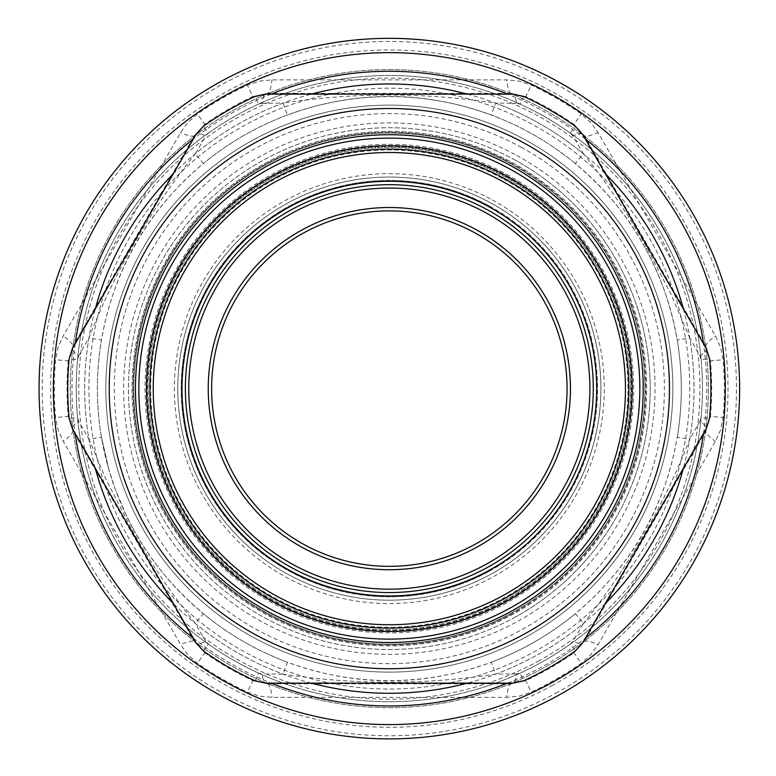 <?xml version="1.0" encoding="UTF-8"?>
<svg xmlns="http://www.w3.org/2000/svg" width="776" height="776" viewBox="0 0 776 776"><rect width="100%" height="100%" fill="white"/><g stroke="black" fill="none" stroke-linecap="round" stroke-linejoin="round"><path stroke-width="0.58" stroke-dasharray="3.88 2.91" d="M664.13 238.504A313.116 313.116 0 0 1 441.282 697.401A313.116 313.116 0 0 1 80.558 336.668A313.116 313.116 0 0 1 664.13 238.504M700.01 356.097C704.715 352.517 706.79 349.986 706.247 348.521L582.524 134.209C581.525 133.016 578.295 133.55 572.833 135.829L583.445 153.793L575.356 163.581C605.746 189.383 629.142 217.736 645.564 248.64A291.96 291.96 0 0 0 99.774 351.256A291.96 291.96 0 0 0 443.29 675.557A291.96 291.96 0 0 0 645.564 248.64C660.512 275.354 671.065 305.822 677.235 340.043L689.748 337.929L700.01 356.097L701.116 359.647L709.545 358.861A321.584 321.584 0 0 1 709.545 418.371L701.116 417.585A313.116 313.116 0 0 0 701.116 359.647M520.143 673.112A313.116 313.116 0 0 0 570.321 644.138L575.21 651.045A321.584 321.584 0 0 1 523.674 680.794L520.143 673.112L516.515 673.927C515.759 679.786 514.604 682.851 513.072 683.122L265.615 683.122C264.073 682.851 262.918 679.786 262.162 673.927L258.544 673.112L255.003 680.794A321.584 321.584 0 0 1 203.467 651.045A321.584 321.584 0 0 0 255.003 680.794M701.116 417.585L700.01 421.135C704.715 424.724 706.79 427.246 706.247 428.721L582.524 643.023C581.525 644.226 578.295 643.682 572.833 641.403L570.321 644.138M258.544 104.129A313.116 313.116 0 0 0 208.366 133.094L203.467 126.187A321.584 321.584 0 0 1 255.003 96.437L258.544 104.129L262.162 103.315C262.918 97.446 264.073 94.381 265.615 94.119L513.072 94.119C514.604 94.381 515.759 97.446 516.515 103.315L520.143 104.129L523.674 96.437A321.584 321.584 0 0 1 575.21 126.187L570.321 133.094A313.116 313.116 0 0 0 520.143 104.129M77.561 359.647A313.116 313.116 0 0 0 77.561 417.585L69.132 418.371A321.584 321.584 0 0 1 69.132 358.861L77.561 359.647L78.667 356.097C73.972 352.517 71.887 349.986 72.43 348.521L196.153 134.209C197.162 133.016 200.383 133.55 205.844 135.829L208.366 133.094M203.467 651.045L208.366 644.138L205.844 641.403C200.383 643.682 197.162 644.226 196.153 643.023L72.43 428.721C71.887 427.246 73.972 424.724 78.667 421.135L77.561 417.585M572.833 135.829L570.321 133.094M78.667 356.097L88.93 337.929A304.658 304.658 0 0 0 88.93 439.303L106.099 479.665L131.522 528.97A25.385 1.232 -28.6 0 1 133.113 528.592L126.304 515.322L115.246 489.19L108.815 469.529L101.443 437.189L88.93 439.303L78.667 421.135M262.162 103.315L283.027 103.111A304.658 304.658 0 0 0 195.242 153.793C150.486 209.792 115.052 271.173 88.93 337.929L101.443 340.043C113.985 268.855 147.944 210.034 203.322 163.581L195.242 153.793L205.844 135.829M700.01 421.135L689.748 439.303A304.658 304.658 0 0 0 689.748 337.929L671.376 294.996L647.155 248.262C628.851 215.486 607.618 183.999 583.445 153.793A304.658 304.658 0 0 0 495.651 103.111C424.773 92.354 353.904 92.354 283.027 103.111L287.459 115.003C355.379 90.268 423.298 90.268 491.218 115.003L495.651 103.111L516.515 103.315M516.515 673.927L495.651 674.121A304.658 304.658 0 0 0 583.445 623.438C628.191 567.44 663.625 506.059 689.748 439.303L677.235 437.189C664.692 508.387 630.733 567.207 575.356 613.651L583.445 623.438L572.833 641.403M205.844 641.403L195.242 623.438A304.658 304.658 0 0 0 283.027 674.121C353.895 684.878 424.773 684.878 495.651 674.121L491.218 662.229C423.298 686.964 355.379 686.964 287.459 662.229L283.027 674.121L262.162 673.927M133.113 528.592C149.525 559.496 172.932 587.849 203.322 613.651A291.96 291.96 0 0 0 287.459 662.229A291.96 291.96 0 0 1 203.322 613.651L195.242 623.438C171.059 593.223 149.816 561.737 131.522 528.97M101.443 437.189A291.96 291.96 0 0 1 101.443 340.043A291.96 291.96 0 0 0 101.443 437.189L108.815 469.529M491.218 662.229A291.96 291.96 0 0 0 575.356 613.651A291.96 291.96 0 0 1 491.218 662.229M677.235 437.189A291.96 291.96 0 0 0 677.235 340.043A291.96 291.96 0 0 1 677.235 437.189M575.356 163.581A291.96 291.96 0 0 0 491.218 115.003A291.96 291.96 0 0 1 575.356 163.581M287.459 115.003A291.96 291.96 0 0 0 203.322 163.581A291.96 291.96 0 0 1 287.459 115.003M487.115 209.636A203.952 203.952 0 0 1 495.457 562.794A203.952 203.952 0 0 1 185.445 393.432A203.952 203.952 0 0 1 487.115 209.636A203.952 203.952 0 0 1 495.457 562.794A203.952 203.952 0 0 1 185.445 393.432A203.952 203.952 0 0 1 487.115 209.636M504.157 178.441A239.493 239.493 0 0 1 513.945 593.145A239.493 239.493 0 0 1 149.913 394.266A239.493 239.493 0 0 1 504.157 178.441M511.054 165.812A253.878 253.878 0 0 1 521.433 605.425A253.878 253.878 0 0 1 135.528 394.606A253.878 253.878 0 0 1 511.054 165.812A253.878 253.878 0 0 1 521.433 605.425A253.878 253.878 0 0 1 135.528 394.606A253.878 253.878 0 0 1 511.054 165.812A253.878 253.878 0 0 1 521.433 605.425A253.878 253.878 0 0 1 135.528 394.606A253.878 253.878 0 0 1 511.054 165.812A253.878 253.878 0 0 1 521.433 605.425A253.878 253.878 0 0 1 135.528 394.606A253.878 253.878 0 0 1 511.054 165.812M523.635 142.794A280.117 280.117 0 0 1 535.081 627.832A280.117 280.117 0 0 1 109.3 395.226A280.117 280.117 0 0 1 523.635 142.794M539.456 113.829A313.116 313.116 0 0 1 552.25 656.021A313.116 313.116 0 0 1 76.31 396.002A313.116 313.116 0 0 1 539.456 113.829M525.255 139.826A283.502 283.502 0 0 0 105.914 395.304A283.502 283.502 0 0 0 536.846 630.723A283.502 283.502 0 0 0 525.255 139.826A283.502 283.502 0 0 1 536.846 630.723A283.502 283.502 0 0 1 105.914 395.304A283.502 283.502 0 0 1 525.255 139.826A283.502 283.502 0 0 1 536.846 630.723A283.502 283.502 0 0 1 105.914 395.304A283.502 283.502 0 0 1 525.255 139.826M516.738 155.423A265.731 265.731 0 0 1 527.593 615.543A265.731 265.731 0 0 1 123.685 394.887A265.731 265.731 0 0 1 516.738 155.423M512.684 162.844A257.263 257.263 0 0 1 523.199 608.316A257.263 257.263 0 0 1 132.143 394.693A257.263 257.263 0 0 1 512.684 162.844A257.263 257.263 0 0 1 523.199 608.316A257.263 257.263 0 0 1 132.143 394.693A257.263 257.263 0 0 1 512.684 162.844M511.869 164.328A255.576 255.576 0 0 1 522.316 606.871A255.576 255.576 0 0 1 133.841 394.644A255.576 255.576 0 0 1 511.869 164.328A255.576 255.576 0 0 1 522.316 606.871A255.576 255.576 0 0 1 133.841 394.644A255.576 255.576 0 0 1 511.869 164.328M505.38 176.21A242.034 242.034 0 0 1 515.264 595.308A242.034 242.034 0 0 1 147.372 394.324A242.034 242.034 0 0 1 505.38 176.21A242.034 242.034 0 0 1 515.264 595.308A242.034 242.034 0 0 1 147.372 394.324A242.034 242.034 0 0 1 505.38 176.21A242.034 242.034 0 0 1 515.264 595.308A242.034 242.034 0 0 1 147.372 394.324A242.034 242.034 0 0 1 505.38 176.21M490.772 202.953A211.567 211.567 0 0 1 499.414 569.293A211.567 211.567 0 0 1 177.83 393.607A211.567 211.567 0 0 1 490.772 202.953A211.567 211.567 0 0 1 499.414 569.293A211.567 211.567 0 0 1 177.83 393.607A211.567 211.567 0 0 1 490.772 202.953A211.567 211.567 0 0 1 499.414 569.293A211.567 211.567 0 0 1 177.83 393.607A211.567 211.567 0 0 1 490.772 202.953M474.543 232.654A177.714 177.714 0 0 1 481.809 540.387A177.714 177.714 0 0 1 211.673 392.811A177.714 177.714 0 0 1 474.543 232.654M583.523 641.442L705.384 430.37L709.807 416.334A321.671 321.671 0 0 0 709.807 360.908L705.384 346.862L583.523 135.79L573.58 124.936A321.671 321.671 0 0 0 525.575 97.223L511.2 94.032L267.478 94.032L253.102 97.223A321.671 321.671 0 0 0 205.106 124.936L195.154 135.79L73.293 346.862L68.87 360.908A321.671 321.671 0 0 0 68.87 416.334L73.293 430.37L195.154 641.442L205.106 652.296A321.671 321.671 0 0 0 253.102 680.009L267.478 683.2L511.2 683.2L525.575 680.009A321.671 321.671 0 0 0 573.58 652.296L583.523 641.442L584.076 641.762L573.949 652.839A322.321 322.321 0 0 1 525.856 680.61L511.2 683.84C509.211 684.296 507.708 688.797 506.689 697.362L271.988 697.362L259.562 696.14L247.447 692.105A335.019 335.019 0 0 1 197.453 663.237L187.899 654.769L180.633 644.623L63.283 441.36L58.132 429.991L55.571 417.478A335.019 335.019 0 0 1 55.571 359.754L58.122 347.241L63.283 335.882L180.633 132.618L187.899 122.472L197.453 113.994A335.019 335.019 0 0 1 247.447 85.127L259.562 81.092L271.988 79.879L506.689 79.879L519.115 81.092L531.23 85.127A335.019 335.019 0 0 1 581.224 113.994L590.778 122.472L598.044 132.618L715.394 335.872L720.555 347.241L723.116 359.754A335.019 335.019 0 0 1 723.116 417.478L720.555 429.991L715.394 441.36L598.044 644.623L590.778 654.769L581.224 663.237A335.019 335.019 0 0 1 531.23 692.105L519.115 696.14L506.689 697.362M709.807 416.334L710.467 416.392L705.937 430.69C705.335 432.649 708.488 436.199 715.394 441.36M705.384 346.862L705.937 346.542L710.467 360.85A322.321 322.321 0 0 1 710.467 416.392L723.116 417.478M267.478 683.2L267.478 683.84L252.821 680.61A322.321 322.321 0 0 1 204.728 652.839L194.601 641.762C193.214 640.268 188.558 641.218 180.633 644.623M573.58 124.936L573.949 124.403L584.076 135.47C585.473 136.974 590.119 136.023 598.044 132.618M73.293 430.37L72.74 430.69L68.21 416.392A322.321 322.321 0 0 1 68.21 360.85L72.74 346.542C73.342 344.592 70.189 341.033 63.283 335.882M511.2 94.032L511.2 93.401L525.856 96.631A322.321 322.321 0 0 1 573.949 124.403L581.224 113.994M253.102 97.223L252.821 96.631L267.478 93.401C269.466 92.945 270.97 88.435 271.988 79.879M195.154 135.79L194.601 135.47L204.728 124.403A322.321 322.321 0 0 1 252.821 96.631L247.447 85.127M705.384 430.37L705.937 430.69L584.076 641.762C585.473 640.268 590.119 641.218 598.044 644.623M511.2 683.2L511.2 683.84L267.478 683.84C269.466 684.296 270.97 688.797 271.988 697.362M195.154 641.442L194.601 641.762L72.74 430.69C73.342 432.649 70.189 436.199 63.283 441.36M73.293 346.862L72.74 346.542L194.601 135.47C193.214 136.974 188.558 136.023 180.633 132.618M267.478 94.032L267.478 93.401L511.2 93.401C509.211 92.945 507.708 88.435 506.689 79.879M583.523 135.79L584.076 135.47L705.937 346.542C705.335 344.592 708.488 341.033 715.394 335.882M487.115 567.605A203.952 203.952 0 0 0 495.457 214.448A203.952 203.952 0 0 0 185.445 383.81A203.952 203.952 0 0 0 487.115 567.605A203.952 203.952 0 0 0 495.457 214.448A203.952 203.952 0 0 0 185.445 383.81A203.952 203.952 0 0 0 487.115 567.605A203.952 203.952 0 0 0 495.457 214.448A203.952 203.952 0 0 0 185.445 383.81A203.952 203.952 0 0 0 487.115 567.605M504.157 598.791A239.493 239.493 0 0 0 513.945 184.096A239.493 239.493 0 0 0 149.913 382.966A239.493 239.493 0 0 0 504.157 598.791A239.493 239.493 0 0 0 513.945 184.096A239.493 239.493 0 0 0 149.913 382.966A239.493 239.493 0 0 0 504.157 598.791A239.493 239.493 0 0 0 513.945 184.096A239.493 239.493 0 0 0 149.913 382.966A239.493 239.493 0 0 0 504.157 598.791M511.054 611.42A253.878 253.878 0 0 0 521.433 171.806A253.878 253.878 0 0 0 135.528 382.626A253.878 253.878 0 0 0 511.054 611.42A253.878 253.878 0 0 0 521.433 171.806A253.878 253.878 0 0 0 135.528 382.626A253.878 253.878 0 0 0 511.054 611.42A253.878 253.878 0 0 0 521.433 171.806A253.878 253.878 0 0 0 135.528 382.626A253.878 253.878 0 0 0 511.054 611.42A253.878 253.878 0 0 0 521.433 171.806A253.878 253.878 0 0 0 135.528 382.626A253.878 253.878 0 0 0 511.054 611.42A253.878 253.878 0 0 0 521.433 171.806A253.878 253.878 0 0 0 135.528 382.626A253.878 253.878 0 0 0 511.054 611.42M509.434 608.452A250.493 250.493 0 0 0 519.668 174.697A250.493 250.493 0 0 0 138.914 382.704A250.493 250.493 0 0 0 509.434 608.452M523.635 634.438A280.117 280.117 0 0 0 535.081 149.399A280.117 280.117 0 0 0 109.3 382.005A280.117 280.117 0 0 0 523.635 634.438A280.117 280.117 0 0 0 535.081 149.399A280.117 280.117 0 0 0 109.3 382.005A280.117 280.117 0 0 0 523.635 634.438M507.582 683.122A317.355 317.355 0 0 0 585.269 638.27M703.502 433.474A317.355 317.355 0 0 0 703.502 343.768M585.269 138.972A317.355 317.355 0 0 0 507.582 94.119M271.105 94.119A317.355 317.355 0 0 0 193.408 138.972M75.175 343.768A317.355 317.355 0 0 0 75.175 433.474M193.408 638.27A317.355 317.355 0 0 0 271.105 683.122M533.374 652.267A300.428 300.428 0 0 0 545.654 132.056A300.428 300.428 0 0 0 88.998 381.53A300.428 300.428 0 0 0 533.374 652.267A300.428 300.428 0 0 0 545.654 132.056A300.428 300.428 0 0 0 88.998 381.53A300.428 300.428 0 0 0 533.374 652.267M542.298 668.602A319.043 319.043 0 0 1 70.383 381.094A319.043 319.043 0 0 1 555.335 116.157A319.043 319.043 0 0 1 542.298 668.602A319.043 319.043 0 0 0 555.335 116.157A319.043 319.043 0 0 0 70.383 381.094A319.043 319.043 0 0 0 542.298 668.602A319.043 319.043 0 0 0 555.335 116.157A319.043 319.043 0 0 0 70.383 381.094A319.043 319.043 0 0 0 542.298 668.602M504.972 600.275A241.19 241.19 0 0 0 514.827 182.651A241.19 241.19 0 0 0 148.216 382.927A241.19 241.19 0 0 0 504.972 600.275A241.19 241.19 0 0 0 514.827 182.651A241.19 241.19 0 0 0 148.216 382.927A241.19 241.19 0 0 0 504.972 600.275M490.772 574.288A211.567 211.567 0 0 0 499.414 207.939A211.567 211.567 0 0 0 177.83 383.625A211.567 211.567 0 0 0 490.772 574.288A211.567 211.567 0 0 0 499.414 207.939A211.567 211.567 0 0 0 177.83 383.625A211.567 211.567 0 0 0 490.772 574.288A211.567 211.567 0 0 0 499.414 207.939A211.567 211.567 0 0 0 177.83 383.625A211.567 211.567 0 0 0 490.772 574.288M474.543 544.577A177.714 177.714 0 0 0 481.809 236.855A177.714 177.714 0 0 0 211.673 384.421A177.714 177.714 0 0 0 474.543 544.577A177.714 177.714 0 0 0 481.809 236.855A177.714 177.714 0 0 0 211.673 384.421A177.714 177.714 0 0 0 474.543 544.577M476.163 547.546A181.099 181.099 0 0 1 208.288 384.343A181.099 181.099 0 0 1 483.564 233.954A181.099 181.099 0 0 1 476.163 547.546A181.099 181.099 0 0 0 483.564 233.954A181.099 181.099 0 0 0 208.288 384.343A181.099 181.099 0 0 0 476.163 547.546M683.384 308.916A304.658 304.658 0 0 1 683.384 468.316M605.387 603.418A304.658 304.658 0 0 1 467.346 683.122M311.331 683.122A304.658 304.658 0 0 1 173.291 603.418M95.293 468.316A304.658 304.658 0 0 1 95.293 308.916M173.291 173.814A304.658 304.658 0 0 1 311.331 94.119M467.346 94.119A304.658 304.658 0 0 1 605.387 173.814M575.21 651.045A321.584 321.584 0 0 1 523.674 680.794M709.545 358.861A321.584 321.584 0 0 1 709.545 418.371M523.674 96.437A321.584 321.584 0 0 1 575.21 126.187M203.467 126.187A321.584 321.584 0 0 1 255.003 96.437M69.132 418.371A321.584 321.584 0 0 1 69.132 358.861M208.366 644.138A313.116 313.116 0 0 0 258.544 673.112M647.155 248.262A25.385 1.232 151.4 0 1 645.564 248.64M512.247 163.639A256.361 256.361 0 0 0 133.055 394.664A256.361 256.361 0 0 0 522.723 607.55A256.361 256.361 0 0 0 512.247 163.639M514.41 159.681A260.872 260.872 0 0 1 525.071 611.401A260.872 260.872 0 0 1 128.535 394.771A260.872 260.872 0 0 1 514.41 159.681M521.2 147.246A275.034 275.034 0 0 1 532.443 623.497A275.034 275.034 0 0 1 114.382 395.11A275.034 275.034 0 0 1 521.2 147.246M506.466 174.222A244.304 244.304 0 0 1 516.447 597.248A244.304 244.304 0 0 1 145.102 394.383A244.304 244.304 0 0 1 506.466 174.222M503.75 179.188A238.649 238.649 0 0 1 513.508 592.418A238.649 238.649 0 0 1 150.757 394.247A238.649 238.649 0 0 1 503.75 179.188M492.391 199.975A214.952 214.952 0 0 1 501.18 572.184A214.952 214.952 0 0 1 174.445 393.694A214.952 214.952 0 0 1 492.391 199.975M489.152 205.921A208.181 208.181 0 0 1 497.658 566.402A208.181 208.181 0 0 1 181.215 393.529A208.181 208.181 0 0 1 489.152 205.921M476.163 229.686A181.099 181.099 0 0 1 483.564 543.278A181.099 181.099 0 0 1 208.288 392.889A181.099 181.099 0 0 1 476.163 229.686M555.771 693.259A347.134 347.134 0 0 0 569.953 92.169A347.134 347.134 0 0 0 42.302 380.424A347.134 347.134 0 0 0 555.771 693.259M551.707 685.838A338.675 338.675 0 0 0 565.549 99.396A338.675 338.675 0 0 0 50.76 380.628A338.675 338.675 0 0 0 551.707 685.838M573.58 652.296L581.224 663.237M525.575 680.009L531.23 692.105M709.807 360.908L723.116 359.754M253.102 680.009L247.447 692.105M205.106 652.296L197.453 663.237M525.575 97.223L531.23 85.127M68.87 416.334L55.571 417.478M68.87 360.908L55.571 359.754M205.106 124.936L197.453 113.994M485.495 564.627A200.567 200.567 0 0 0 493.691 217.338A200.567 200.567 0 0 0 188.83 383.887A200.567 200.567 0 0 0 485.495 564.627M488.744 570.573A207.338 207.338 0 0 0 497.212 211.557A207.338 207.338 0 0 0 182.059 383.722A207.338 207.338 0 0 0 488.744 570.573M502.538 595.822A236.108 236.108 0 0 0 512.189 186.987A236.108 236.108 0 0 0 153.299 383.043A236.108 236.108 0 0 0 502.538 595.822M505.787 601.769A242.878 242.878 0 0 0 515.71 181.206A242.878 242.878 0 0 0 146.528 382.888A242.878 242.878 0 0 0 505.787 601.769M512.247 613.593A256.361 256.361 0 0 1 133.055 382.568A256.361 256.361 0 0 1 522.723 169.692A256.361 256.361 0 0 1 512.247 613.593M514.41 617.56A260.872 260.872 0 0 0 525.071 165.831A260.872 260.872 0 0 0 128.535 382.461A260.872 260.872 0 0 0 514.41 617.56M538.243 661.181A310.584 310.584 0 0 0 550.931 123.384A310.584 310.584 0 0 0 78.842 381.288A310.584 310.584 0 0 0 538.243 661.181M489.152 571.311A208.181 208.181 0 0 0 497.658 210.829A208.181 208.181 0 0 0 181.215 383.703A208.181 208.181 0 0 0 489.152 571.311"/><path stroke-width="1.16" d="M255.003 680.794L265.615 683.122L255.003 680.794A321.584 321.584 0 0 1 203.467 651.045L196.153 643.023L203.467 651.045M513.072 683.122L523.674 680.794L513.072 683.122L265.615 683.122M575.21 651.045L582.524 643.023L575.21 651.045A321.584 321.584 0 0 1 523.674 680.794M582.524 643.023L706.247 428.721L709.545 418.371L706.247 428.721M709.545 358.861L706.247 348.521L709.545 358.861A321.584 321.584 0 0 1 709.545 418.371M706.247 348.521L582.524 134.209L575.21 126.187L582.524 134.209M523.674 96.437L513.072 94.119L523.674 96.437A321.584 321.584 0 0 1 575.21 126.187M513.072 94.119L265.615 94.119L255.003 96.437L265.615 94.119M203.467 126.187L196.153 134.209L203.467 126.187A321.584 321.584 0 0 1 255.003 96.437M196.153 134.209L72.43 348.521L69.132 358.861L72.43 348.521M69.132 418.371L72.43 428.721L69.132 418.371A321.584 321.584 0 0 1 69.132 358.861M72.43 428.721L196.153 643.023M487.115 209.636A203.952 203.952 0 0 1 495.457 562.794A203.952 203.952 0 0 1 185.445 393.432A203.952 203.952 0 0 1 487.115 209.636M504.157 178.441A239.493 239.493 0 0 1 513.945 593.145A239.493 239.493 0 0 1 149.913 394.266A239.493 239.493 0 0 1 504.157 178.441A239.493 239.493 0 0 1 513.945 593.145A239.493 239.493 0 0 1 149.913 394.266A239.493 239.493 0 0 1 504.157 178.441M511.054 165.812A253.878 253.878 0 0 1 521.433 605.425A253.878 253.878 0 0 1 135.528 394.606A253.878 253.878 0 0 1 511.054 165.812M509.434 168.79A250.493 250.493 0 0 1 519.668 602.535A250.493 250.493 0 0 1 138.914 394.528A250.493 250.493 0 0 1 509.434 168.79M523.635 142.794A280.117 280.117 0 0 1 535.081 627.832A280.117 280.117 0 0 1 109.3 395.226A280.117 280.117 0 0 1 523.635 142.794M474.543 232.654A177.714 177.714 0 0 1 481.809 540.387A177.714 177.714 0 0 1 211.673 392.811A177.714 177.714 0 0 1 474.543 232.654M476.163 229.686A181.099 181.099 0 0 0 208.288 392.889A181.099 181.099 0 0 0 483.564 543.278A181.099 181.099 0 0 0 476.163 229.686M557.275 696.014A350.277 350.277 0 0 0 571.592 89.483A350.277 350.277 0 0 0 39.159 380.356A350.277 350.277 0 0 0 557.275 696.014M550.417 683.462A335.969 335.969 0 0 1 53.466 380.686A335.969 335.969 0 0 1 564.142 101.704A335.969 335.969 0 0 1 550.417 683.462M585.269 638.27A317.355 317.355 0 0 0 703.502 433.474M703.502 343.768A317.355 317.355 0 0 0 585.269 138.972M507.582 94.119A317.355 317.355 0 0 0 271.105 94.119M193.408 138.972A317.355 317.355 0 0 0 75.175 343.768M75.175 433.474A317.355 317.355 0 0 0 193.408 638.27M271.105 683.122A317.355 317.355 0 0 0 507.582 683.122M605.387 173.814A304.658 304.658 0 0 1 683.384 308.916M683.384 468.316A304.658 304.658 0 0 1 605.387 603.418M467.346 683.122A304.658 304.658 0 0 1 311.331 683.122M173.291 603.418A304.658 304.658 0 0 1 95.293 468.316M95.293 308.916A304.658 304.658 0 0 1 173.291 173.814M311.331 94.119A304.658 304.658 0 0 1 467.346 94.119M485.495 212.605A200.567 200.567 0 0 1 493.691 559.894A200.567 200.567 0 0 1 188.83 393.354A200.567 200.567 0 0 1 485.495 212.605M488.744 206.659A207.338 207.338 0 0 1 497.212 565.685A207.338 207.338 0 0 1 182.059 393.51A207.338 207.338 0 0 1 488.744 206.659M502.538 181.409A236.108 236.108 0 0 1 512.189 590.255A236.108 236.108 0 0 1 153.299 394.189A236.108 236.108 0 0 1 502.538 181.409M505.787 175.473A242.878 242.878 0 0 1 515.71 596.036A242.878 242.878 0 0 1 146.528 394.353A242.878 242.878 0 0 1 505.787 175.473"/></g></svg>

